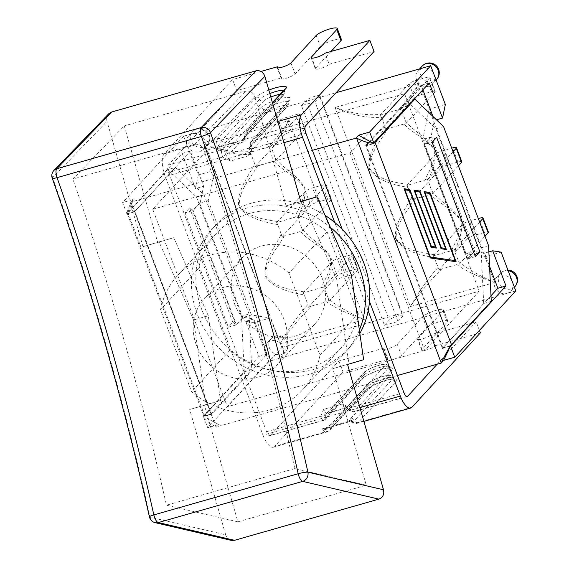 <?xml version="1.0" encoding="UTF-8"?>
<svg xmlns="http://www.w3.org/2000/svg" width="569" height="569" viewBox="0 0 569 569"><rect width="100%" height="100%" fill="white"/><g stroke="black" fill="none" stroke-linecap="round" stroke-linejoin="round"><path stroke-width="0.43" stroke-dasharray="2.85 2.13" d="M279.742 342.965A9.829 8.912 -137.4 0 0 270.716 340.881A9.829 8.912 -137.4 0 0 266.882 343.221A9.829 8.912 -137.4 0 0 265.332 352.389L254.087 322.616L270.303 317.986L280.24 343.406C288.142 329.408 297.345 316.421 307.85 304.451L304.259 294.962C292.246 292.544 274.35 289.514 265.296 276.356C263.49 260.922 274.983 246.718 281.321 234.25L277.679 224.613C265.73 222.202 247.636 219.108 238.71 205.971C236.91 190.416 248.39 176.468 254.734 163.9L251.149 154.412C236.434 155.259 221.106 152.044 205.181 144.768L214.52 170.359L198.304 174.989L187.052 145.216A9.829 8.912 -137.4 0 0 203.069 149.363A9.829 8.912 -137.4 0 0 205.082 145.387M251.149 154.412L249.819 152.485L268.013 146.951C272.487 143.075 279.521 134.27 289.116 120.543C281.015 134.81 275.211 144.142 271.69 148.552L275.282 158.04C281.171 167.044 295.844 173.737 304.564 187.18C306.634 202.315 298.505 212.863 298.22 218.752L301.862 228.389C307.765 237.415 322.445 244.122 331.137 257.551C333.192 272.572 325.127 283.22 324.807 289.102L328.391 298.59C335.959 305.276 347.951 312.31 364.366 319.686C347.111 313.54 334.494 307.566 326.514 301.776L311.528 306.051C300.069 317.509 289.649 329.97 280.268 343.434L280.46 343.626A9.829 8.912 -137.4 0 1 281.356 356.543L285.467 352.069A9.829 8.912 42.6 0 1 272.195 351.969A9.829 8.912 42.6 0 1 271 338.754A9.829 8.912 42.6 0 1 274.827 336.414A9.829 8.912 42.6 0 1 285.887 340.731A9.829 8.912 42.6 0 1 285.467 352.069A9.829 9.829 0 0 0 275.531 335.959A9.829 9.829 0 0 0 271 338.754L266.882 343.221M280.46 343.626L364.366 319.686L289.116 120.543L205.189 144.732C221.938 150.828 237.885 152.99 253.027 151.226M185.103 212.77L228.325 327.161L232.821 322.274L236.192 324.671L242.821 317.474L251.47 315.006L270.303 317.986L214.52 170.359L208.247 200.615L199.591 203.083L192.969 210.288L189.598 207.884L185.103 212.77L193.211 210.459L200.132 202.934L203.595 186.241L195.487 188.552L182.208 153.402L126.795 213.61L122.612 202.528L133.694 199.363L131.268 202.002L312.367 150.33M301.862 228.389L302.438 230.929L281.897 236.789L281.321 234.25M304.259 294.962L303.135 293.014L321.67 287.509C322.651 282.068 331.919 271.762 330.525 257.707C321.962 245.395 306.549 239.606 300.425 231.284M284.45 235.843C277.494 247.842 264.805 261.683 265.951 276.143C274.877 288.184 293.497 290.325 305.702 292.068M321.67 287.509L323.683 287.153L324.807 289.102M275.282 158.04L275.851 160.579L255.31 166.433L254.734 163.9M277.679 224.613L276.562 222.664L295.091 217.159C296.022 211.711 305.361 201.497 303.953 187.336C295.354 175.017 279.955 169.235 273.838 160.935M257.871 165.487C250.893 177.585 238.24 191.184 239.371 205.765C248.162 217.785 266.982 219.983 279.116 221.718M295.091 217.159L297.103 216.803L298.22 218.752M311.528 306.051L308.32 307.31L307.85 304.451M328.391 298.59L328.861 301.449L326.514 301.776M268.013 146.951L270.36 146.624L271.69 148.552M308.32 307.31L337.325 275.801L331.983 261.676A6.053 1.238 159.3 0 1 339.124 258.255L348.854 255.474A6.053 1.238 159.3 0 1 352.78 255.218A6.053 1.238 159.3 0 1 352.524 255.815L323.683 287.153M328.861 301.449L357.865 269.941A6.053 1.238 -20.7 0 0 358.114 269.343A6.053 1.238 -20.7 0 0 354.188 269.599L344.458 272.38A6.053 1.238 -20.7 0 0 337.325 275.801M303.142 293.014L331.983 261.676M281.897 236.789L310.738 205.452L305.404 191.326A6.053 1.238 159.3 0 1 312.537 187.905L322.267 185.124A6.053 1.238 159.3 0 1 326.193 184.868A6.053 1.238 159.3 0 1 325.945 185.466L297.103 216.803M302.438 230.929L331.279 199.591A6.053 1.238 -20.7 0 0 331.535 198.994A6.053 1.238 -20.7 0 0 327.609 199.25L317.879 202.031A6.053 1.238 -20.7 0 0 310.738 205.452M276.555 222.664L305.404 191.326M255.31 166.44L284.151 135.102L278.817 120.977A6.053 1.238 159.3 0 1 285.958 117.548L295.688 114.774A6.053 1.238 159.3 0 1 299.614 114.518A6.053 1.238 159.3 0 1 299.358 115.116L270.36 146.624M275.851 160.579L304.7 129.241A6.053 1.238 -20.7 0 0 304.948 128.644A6.053 1.238 -20.7 0 0 301.022 128.9L291.292 131.674A6.053 1.238 -20.7 0 0 284.151 135.102M249.819 152.485L278.817 120.977M456.8 264.606L441.814 268.881C430.221 280.481 419.723 293.049 410.32 306.577C418.236 292.509 427.504 279.407 438.13 267.281L433.422 255.844L453.97 249.983L458.671 261.42L459.147 264.279L456.8 264.606C464.894 270.495 477.377 276.42 494.248 282.38L494.219 282.637A9.829 8.912 -137.4 0 0 507 293.412L268.739 361.386L265.332 352.389A9.829 8.912 -137.4 0 0 277.523 358.883A9.829 8.912 -137.4 0 0 281.356 356.543M205.21 144.476A9.829 8.912 -137.4 0 0 192.436 133.708L336.087 92.719M398.293 109.781L400.64 109.454L401.977 111.382C405.448 107.05 411.188 97.825 419.197 83.714L419.694 84.155A9.829 8.912 -137.4 0 0 432.547 83.892A9.829 8.912 -137.4 0 0 434.097 74.731A9.829 8.912 -137.4 0 0 421.914 68.237A9.829 8.912 -137.4 0 0 418.08 70.577A9.829 8.912 -137.4 0 0 418.969 83.494L335.07 107.434C352.14 113.772 368.221 115.984 383.307 114.056L398.293 109.781C402.717 105.969 409.673 97.278 419.168 83.686L418.969 83.494M384.459 325.304L397.973 321.449L314.977 101.808L301.463 105.67L384.459 325.304L389.217 320.134L306.222 100.493A7.561 1.551 159.3 0 1 313.803 96.63A7.561 1.551 159.3 0 1 320.055 95.891A7.561 1.551 159.3 0 1 319.735 96.638L402.731 316.279A7.561 1.551 -20.7 0 0 403.051 315.532A7.561 1.551 -20.7 0 0 396.799 316.272A7.561 1.551 -20.7 0 0 389.217 320.134M458.671 261.42C466.352 268.219 478.216 275.197 494.255 282.345L494.354 281.733A9.829 8.912 -137.4 0 1 496.367 277.75L500.478 273.284A9.829 8.912 42.6 0 1 504.312 270.944A9.829 8.912 42.6 0 1 508.145 270.695M401.977 111.382L405.562 120.87C411.458 129.874 426.124 136.567 434.844 150.017C436.921 165.145 428.791 175.693 428.5 181.582L432.717 193.759L412.176 199.619L407.959 187.443C395.946 185.06 378.029 181.888 369.004 168.808C367.254 153.452 378.591 139.227 385.021 126.731L381.436 117.242C366.763 118.274 351.308 115.002 335.07 107.434L410.32 306.577L494.219 282.637M434.545 257.793C422.525 255.374 404.63 252.344 395.576 239.179C393.769 223.752 405.263 209.548 411.6 197.08M414.737 198.673C407.781 210.672 395.085 224.513 396.23 238.973C405.156 251.014 423.777 253.162 435.982 254.898M432.141 191.22C438.045 200.245 452.718 206.945 461.409 220.381C463.536 235.438 455.392 246.028 455.086 251.932M451.95 250.339C452.91 244.876 462.263 234.627 460.798 220.537C452.234 208.226 436.828 202.436 430.705 194.114M445.349 104.504L429.133 109.134L484.916 256.754L501.133 252.131M405.562 120.87L406.138 123.409L385.59 129.27L385.021 126.731M407.959 187.443L406.842 185.494L425.37 179.989C426.309 174.541 435.641 164.327 434.232 150.166C425.64 137.847 410.235 132.065 404.125 123.765M388.15 128.324C381.095 140.358 368.57 154.213 369.665 168.602C378.563 180.558 397.198 182.841 409.396 184.548M425.37 179.989L427.383 179.633L428.5 181.582M441.814 268.881L438.607 270.14L438.13 267.281M381.436 117.242L380.099 115.315L383.307 114.056M438.607 270.14L467.604 238.631L462.27 224.506A6.053 1.238 159.3 0 1 469.404 221.085L478.309 218.546M488.401 232.173A6.053 1.238 -20.7 0 0 484.475 232.437L474.745 235.21A6.053 1.238 -20.7 0 0 467.604 238.631M459.147 264.279L484.98 236.213M433.422 255.844L462.27 224.506M479.646 222.088L453.962 249.983M412.176 199.619L441.018 168.282L435.683 154.156A6.053 1.238 159.3 0 1 442.817 150.735L451.722 148.196M461.815 161.824A6.053 1.238 -20.7 0 0 457.889 162.08L448.159 164.861A6.053 1.238 -20.7 0 0 441.018 168.282M432.717 193.759L458.401 165.856M406.842 185.494L435.683 154.156M453.059 151.731L427.383 179.633M385.597 129.27L414.438 97.932L409.097 83.807A6.053 1.238 159.3 0 1 416.238 80.378L425.968 77.604A6.053 1.238 159.3 0 1 429.894 77.348A6.053 1.238 159.3 0 1 429.645 77.946L400.64 109.454M406.138 123.409L434.979 92.071A6.053 1.238 -20.7 0 0 435.235 91.474A6.053 1.238 -20.7 0 0 431.302 91.73L421.572 94.504A6.053 1.238 -20.7 0 0 414.438 97.932M380.099 115.315L409.097 83.807M515.784 290.908L507 293.412A9.829 8.912 -137.4 0 0 510.834 291.072A9.829 8.912 -137.4 0 0 512.385 281.904A9.829 8.912 -137.4 0 0 500.201 275.41A9.829 8.912 -137.4 0 0 496.367 277.75M359.857 333.498A90.748 82.249 42.6 0 1 349.565 347.73A90.748 82.249 42.6 0 1 230.843 350.077A90.748 82.249 42.6 0 1 201.703 309.408A90.748 82.249 42.6 0 1 197.429 261.64A90.748 82.249 42.6 0 1 216.021 224.812A90.748 82.249 42.6 0 1 325.091 215.374M359.921 407.56L263.013 435.207L165.259 176.511L283.91 142.663M397.454 375.512L260.147 414.687L168.623 172.471A6.053 2.233 -105.9 0 1 168.26 165.053L236.74 90.649L281.612 77.846A7.561 1.551 -20.7 0 0 281.292 78.593A7.561 1.551 -20.7 0 0 287.544 77.853A7.561 1.551 -20.7 0 0 295.126 73.991L320.404 46.523A11.494 2.354 -20.7 0 1 331.926 40.648A11.494 2.354 -20.7 0 1 341.428 39.531M443.578 309.856L447.76 320.93A11.494 2.354 -20.7 0 1 447.284 322.068L421.999 349.53A7.561 1.551 -20.7 0 0 421.686 350.276A7.561 1.551 -20.7 0 0 427.938 349.544A7.561 1.551 -20.7 0 0 435.513 345.675L431.33 334.6A7.561 1.551 159.3 0 1 423.749 338.463A7.561 1.551 159.3 0 1 417.497 339.202A7.561 1.551 159.3 0 1 417.817 338.455L443.095 310.987A11.494 2.354 -20.7 0 0 443.578 309.856A11.494 2.354 -20.7 0 0 434.076 310.973A11.494 2.354 -20.7 0 0 422.554 316.848L397.276 344.316A7.561 1.551 159.3 0 1 389.694 348.178A7.561 1.551 159.3 0 1 383.442 348.918A7.561 1.551 159.3 0 1 383.755 348.171L338.889 360.974L270.403 435.377L324.195 420.029C322.886 420.84 321.748 419.581 320.781 416.259L323.683 409.289L342.602 403.89L349.693 408.009C351.407 411.11 352.823 412.29 353.925 411.551L392.02 370.163A16.636 3.407 -20.7 0 0 381.92 369.231A16.636 3.407 -20.7 0 0 362.289 378.641L323.761 420.306L325.376 419.303A3.023 2.738 -137.4 0 0 325.852 416.494A3.023 2.738 42.6 0 1 327.509 412.952L365.604 371.564A10.591 2.169 159.3 0 1 378.093 365.568A10.591 2.169 159.3 0 1 384.523 366.166L346.429 407.553A6.053 2.233 -105.9 0 1 345.995 407.831A6.053 2.233 -105.9 0 1 342.602 403.89L348.221 408.99L349.693 408.009L403.89 392.546M270.403 435.377A6.053 2.233 -105.9 0 1 269.969 435.655A6.053 2.233 -105.9 0 1 266.584 431.722L260.147 414.687L215.985 426.978L131.105 202.351C128.302 208.425 126.972 212.017 127.122 213.126L133.694 199.363M277.836 67.86L281.612 77.846M330.987 51.487L315.667 68.131A7.561 1.551 -20.7 0 0 315.347 68.877A7.561 1.551 -20.7 0 0 321.599 68.138A7.561 1.551 -20.7 0 0 329.181 64.276L324.999 53.194M261.043 71.438L232.557 79.568L236.74 90.649M268.824 90.108A16.636 3.407 -20.7 0 0 255.958 97.242L217.948 138.537L164.157 153.879L232.557 79.568M383.755 348.171L387.944 359.252A7.561 1.551 -20.7 0 0 387.624 359.992A7.561 1.551 -20.7 0 0 393.876 359.259A7.561 1.551 -20.7 0 0 401.458 355.39L426.736 327.929L422.554 316.848M437.198 364.174L476.196 321.798L431.33 334.6M447.76 320.93A11.494 2.354 -20.7 0 0 438.265 322.054A11.494 2.354 -20.7 0 0 426.736 327.929M338.889 360.974L343.071 372.048L387.944 359.252M329.181 64.276L374.053 51.473M325.624 428.578L321.769 428.948A18.45 6.821 74.1 0 0 327.147 431.864A18.45 6.821 74.1 0 0 328.469 431.018L366.472 389.722A16.636 3.407 159.3 0 1 386.102 380.305A16.636 3.407 159.3 0 1 396.209 381.237L358.2 422.532A3.023 2.738 42.6 0 1 354.451 420.534L351.535 422.177A3.023 2.916 119.7 0 0 348.776 421.899L326.698 428.194A3.023 1.743 -119.2 0 0 326.279 428.315A3.023 1.743 -119.2 0 0 326.265 428.322A3.023 1.743 -119.2 0 0 325.632 429.567L330.127 427.475A3.023 2.738 42.6 0 1 330.596 424.659A3.023 2.738 42.6 0 1 330.603 424.659A3.023 2.738 42.6 0 1 331.777 423.933L326.279 428.322M411.992 407.191L358.2 422.532A18.45 6.821 -105.9 0 1 356.877 423.386A18.45 6.821 -105.9 0 1 351.5 420.463L348.776 421.899L351.336 422.049A3.023 2.916 119.7 0 0 351.322 422.042L351.5 420.463L321.769 428.948L325.632 429.567M348.228 408.99L349.857 410.839C351.165 411.75 352.382 412.077 353.505 411.821L353.925 411.551A3.023 2.738 42.6 0 1 350.177 409.552L348.271 408.883M266.584 431.722L320.781 416.259A3.023 0.967 -0.9 0 0 324.351 415.711L325.852 416.494L363.947 375.099A3.023 2.738 42.6 0 1 365.604 371.564M392.02 370.163A3.023 2.738 42.6 0 1 388.271 368.164L350.177 409.552A3.023 2.738 -137.4 0 0 346.429 407.553L327.509 412.952A6.053 2.233 74.1 0 1 327.075 413.229A6.053 2.233 74.1 0 1 323.683 409.289L324.351 415.711M225.68 154.569L229.904 161.127L222.82 157.008C221.284 153.708 221.028 151.276 222.045 149.704A3.023 2.738 42.6 0 1 225.793 151.703L225.68 154.569L222.82 157.008L168.623 172.471M305.93 133.302L251.733 148.765L248.831 155.728L250.125 144.768A3.023 2.738 42.6 0 1 248.468 148.303L286.563 106.915A10.591 2.169 -20.7 0 0 280.133 106.325A10.591 2.169 -20.7 0 0 267.643 112.313L229.549 153.701A6.053 2.233 74.1 0 0 229.904 161.127L248.831 155.728A6.053 2.233 -105.9 0 1 248.468 148.303L229.549 153.701A3.023 2.738 -137.4 0 1 225.793 151.703L263.888 110.315A13.613 2.788 159.3 0 1 277.537 103.359A13.613 2.788 159.3 0 1 288.789 102.036A13.613 2.788 159.3 0 1 288.22 103.373L250.125 144.768A3.023 2.738 -137.4 0 1 250.595 141.951L249.571 147.869A3.023 0.967 179.1 0 1 249.592 147.748L249.578 147.855A3.023 0.967 179.1 0 0 251.733 148.765C250.943 145.244 250.957 142.734 251.783 141.226A3.023 2.738 -137.4 0 0 250.602 141.944L288.696 100.557A3.023 2.738 -137.4 0 0 288.22 103.373A3.023 2.738 42.6 0 1 286.563 106.915M218.361 145.685L216.256 149.718A18.45 6.821 74.1 0 1 217.948 138.537A3.023 2.738 42.6 0 1 221.697 140.536L218.361 145.685A3.023 1.743 -119.2 0 0 220.359 146.788L225.445 142.527L263.454 101.239A3.023 2.738 42.6 0 1 259.706 99.241A13.613 2.788 159.3 0 1 269.82 93.572M280.012 94.369A10.591 2.169 159.3 0 1 282.373 95.841L244.364 137.136L242.437 140.493L245.993 141.233L216.256 149.718L220.359 146.788L242.437 140.493A3.023 2.916 119.7 0 0 244.265 138.295L244.549 135.97L246.021 133.594A3.023 2.738 42.6 0 1 247.679 130.052L272.537 103.046M277.821 121.453L247.679 130.052A18.45 6.821 -105.9 0 0 245.993 141.233L244.265 138.295M164.157 153.879A18.45 6.821 74.1 0 0 165.259 176.511M435.513 345.675L480.385 332.879M343.071 372.048L274.678 446.359L328.469 431.018A3.023 2.738 42.6 0 0 330.127 427.475L368.129 386.18A3.023 2.738 42.6 0 1 369.786 382.638L331.777 423.933M263.013 435.207A18.45 6.821 74.1 0 0 273.355 447.213A18.45 6.821 74.1 0 0 274.678 446.359M479.447 330.39L476.196 321.798M342.239 229.385L369.473 301.463M368.157 310.902L334.743 222.472M436.651 137.399L424.879 144.121L432.148 142.286M228.325 327.161L235.893 324.999L192.671 210.608M126.795 213.61L134.903 211.291L211.618 414.31L203.51 416.629L258.923 356.422L245.644 321.279L253.753 318.967L243.361 317.324L235.893 324.999M450.065 346.286L442.454 348.456L365.739 145.436L373.349 143.267M488.558 245.673L480.99 247.835L483.7 303.49L442.838 347.887L366.436 145.7L373.506 143.68M442.838 347.887L449.908 345.874M244.222 371.813L251.79 369.651L249.073 313.996L241.505 316.158L244.222 371.813L204.392 415.086A12.098 2.482 -20.7 0 0 203.851 416.067L204.25 417.233C205.637 420.185 209.541 423.428 215.985 426.978M203.851 416.067L210.921 414.054L134.526 211.86L127.449 213.88A12.098 2.482 159.3 0 1 127.997 212.891L167.819 169.626L175.387 167.464L134.526 211.86M127.207 213.233L127.449 213.88M366.436 145.7L407.297 101.296L414.14 99.347M216.355 427.177L218.781 424.545L204.1 416.721M454.958 260.694L429.588 193.545L424.673 192.827M446.082 249.485L441.025 248.859L419.573 192.08L414.659 191.369M436.067 248.02L431.01 247.401L409.552 190.622L404.644 189.904M414.125 190.302L435.264 247.031M404.111 188.837L429.958 258.034L455.762 261.683M424.147 191.76L445.285 248.489M483.7 303.49L491.267 301.328M210.921 414.054L251.79 369.651M167.819 169.626L196.504 197.059L204.072 194.897L175.387 167.464M407.297 101.296L435.989 128.736L443.557 126.574M424.581 144.448L467.803 258.838L474.653 254.77M467.803 258.838L475.371 256.676M480.99 247.835L435.989 128.736M424.04 144.604L431.508 136.923L474.731 251.313L467.263 258.987L424.04 144.604L430.968 137.079L434.431 120.379L436.466 119.803M241.505 316.158L196.504 197.059M204.072 194.897L249.073 313.996M242.821 317.474L199.591 203.083M218.781 424.545L207.699 427.703L203.51 416.629M251.47 315.006L208.247 200.615M301.463 105.67L306.222 100.493M314.977 101.808L319.735 96.638M397.973 321.449L402.731 316.279M192.436 133.708A9.829 8.912 -137.4 0 0 188.602 136.048A9.829 8.912 -137.4 0 0 187.052 145.216L183.645 136.211L192.436 133.708M189.598 207.884L232.821 322.274M236.434 324.849L193.211 210.459M474.731 251.313L467.263 258.987M488.863 251.889L484.582 253.105L474.19 251.462L466.082 253.781L422.859 139.391L429.133 109.134L419.694 84.155M494.354 281.733L484.916 256.754L466.082 253.781M431.508 136.923L422.859 139.391M365.739 145.436L421.145 85.236L422.888 89.838M432.931 116.417L434.431 120.379M490.997 295.716L442.454 348.456M484.582 253.105L489.56 266.285M429.254 82.925L421.145 85.236M245.644 321.279L254.087 322.616M198.304 174.989L195.487 188.552M183.645 136.211L122.612 202.528M182.208 153.402L190.316 151.091L203.595 186.241M258.923 356.422L267.032 354.11L211.618 414.31M253.753 318.967L267.032 354.11M134.903 211.291L190.316 151.091M268.739 361.386L207.699 427.703M357.446 316.784A84.703 76.765 42.6 0 1 340.696 348.427A84.703 76.765 42.6 0 1 229.705 350.461L198.659 268.305A84.703 76.765 42.6 0 1 216.056 233.71A84.703 76.765 42.6 0 1 327.054 231.675L288.96 273.07L319.998 355.22A84.703 76.765 42.6 0 1 302.608 389.822A84.703 76.765 42.6 0 1 191.611 391.849L160.565 309.7A84.703 76.765 42.6 0 1 177.962 275.097A84.703 76.765 42.6 0 1 288.96 273.07M229.705 350.461L215.516 365.874L220.509 400.512L204.435 405.292L237.878 521.837L366.272 485.208L332.822 368.662L348.904 363.883L343.911 329.245L319.998 355.22M366.272 485.208L294.842 468.586A1125.809 416.131 74.1 0 0 203.716 149.547C201.824 145.358 198.752 143.637 194.498 144.384L72.868 179.086L124.262 125.92L157.705 242.465L173.787 237.686L190.999 276.634L160.565 309.7M300.781 201.469L286.1 205.836L254.784 96.716L203.716 149.547M351.414 274.948L336.684 279.151L302.175 201.056M194.498 144.384L245.9 91.218C250.125 90.499 253.084 92.334 254.784 96.716M245.9 91.218L124.262 125.92M149.441 516.937A7.561 1.081 167.4 0 0 150.067 517.214A7.561 6.885 -76.9 0 0 155.109 522.648M53.913 170.472A7.561 6.871 -136 0 0 52.618 177.635A7.561 1.138 -19.4 0 0 52.241 178.218M108.743 113.757C106.858 115.87 106.282 118.409 107.022 121.361L52.618 177.635A1116.883 412.831 -105.9 0 1 150.067 517.214L225.665 534.803C226.626 537.748 228.496 539.604 231.277 540.379M237.878 521.837L166.454 505.215A1125.809 416.131 74.1 0 0 72.868 179.086M294.842 468.586L166.454 505.215M204.435 405.292L189.705 409.495L205.779 404.715L193.567 319.984L208.297 315.781L215.516 365.874L191.611 391.849M286.1 205.836L300.83 201.632M193.567 319.984L159.057 241.882L142.975 246.669L157.705 242.465M142.975 246.669L107.022 121.361M159.057 241.882L173.787 237.686M208.297 315.781L190.999 276.634L198.659 268.305M205.779 404.715L220.509 400.512M225.665 534.803L189.705 409.495M347.559 364.466L332.822 368.662M336.684 279.151L343.911 329.245L357.168 314.835M348.904 363.883L363.634 359.679M327.054 231.675L356.358 309.244M196.362 344.992A49.154 44.553 42.6 0 1 204.115 299.166A49.154 44.553 42.6 0 1 270.453 299.678A49.154 44.553 42.6 0 1 276.449 365.746A49.154 44.553 42.6 0 1 196.362 344.992M234.456 303.597A49.154 44.553 -137.4 0 0 314.543 324.358A49.154 44.553 -137.4 0 0 308.547 258.29A49.154 44.553 -137.4 0 0 242.209 257.778A49.154 44.553 -137.4 0 0 234.456 303.597M359.373 330.148A90.748 82.249 42.6 0 1 345.148 352.524A90.748 82.249 42.6 0 1 197.287 314.202A90.748 82.249 42.6 0 1 211.604 229.613A90.748 82.249 42.6 0 1 330.361 227.294M281.875 347.503L479.19 291.207L404.573 93.729L207.258 150.017L281.875 347.503L227.33 406.764L152.712 209.278L207.258 150.017M152.712 209.278L350.027 152.99L404.573 93.729M350.027 152.99L424.652 350.468L479.19 291.207M424.652 350.468L227.33 406.764M357.865 269.941L352.524 255.815M354.188 269.599L348.854 255.474M344.458 272.38L339.124 258.255M331.279 199.591L325.945 185.466M327.609 199.25L322.267 185.124M317.879 202.031L312.537 187.905M304.7 129.241L299.358 115.116M301.022 128.9L295.688 114.774M291.292 131.674L285.958 117.548M484.475 232.437L479.134 218.311M474.745 235.21L469.404 221.085M457.889 162.08L452.554 147.954M448.159 164.861L442.817 150.735M434.979 92.071L429.645 77.946M431.302 91.73L425.968 77.604M421.572 94.504L416.238 80.378M436.658 79.425A9.829 8.912 42.6 0 1 423.393 79.326A9.829 8.912 42.6 0 1 422.191 66.111M290.937 62.91L295.126 73.991M315.667 68.131L311.897 58.145M397.276 344.316L401.458 355.39M421.999 349.53L417.817 338.455M406.764 396.472L353.925 411.551M447.284 322.068L443.095 310.987M316.222 35.442L320.404 46.523M348.776 421.899L350.703 418.535A3.023 2.738 -137.4 0 1 354.451 420.534L392.461 379.239A13.613 2.788 -20.7 0 0 393.03 377.901A13.613 2.788 -20.7 0 0 381.778 379.224A13.613 2.788 -20.7 0 0 368.129 386.18A3.023 2.738 -137.4 0 1 367.652 389.004L329.65 430.292L327.147 431.864L273.355 447.213M396.209 381.237A3.023 2.738 42.6 0 1 392.461 379.239A3.023 2.738 -137.4 0 0 388.705 377.24A10.591 2.169 -20.7 0 0 382.276 376.65A10.591 2.169 -20.7 0 0 369.786 382.638M350.703 418.535L388.705 377.24M384.523 366.166A3.023 2.738 -137.4 0 1 388.271 368.164A13.613 2.788 -20.7 0 0 388.84 366.82A13.613 2.788 -20.7 0 0 377.588 368.143A13.613 2.788 -20.7 0 0 363.947 375.099A3.023 2.738 -137.4 0 1 362.289 378.641M324.195 420.029A3.023 2.738 -137.4 0 0 325.376 419.31L363.47 377.923C360.86 378.591 375.846 370.17 383.499 368.883L389.964 368.022L388.84 366.82C388.101 364.971 386.479 364.153 383.961 364.359C383.62 364.018 380.377 364.821 374.231 366.792C367.282 369.942 364.018 371.777 364.423 372.282L326.329 413.67L346.983 407.845M168.26 165.053L222.045 149.704L260.14 108.316A3.023 2.738 42.6 0 1 263.888 110.315A3.023 2.738 -137.4 0 0 267.643 112.313M260.14 108.316A16.636 3.407 159.3 0 1 279.77 98.899A16.636 3.407 159.3 0 1 289.877 99.838A3.023 2.738 -137.4 0 0 288.696 100.557L287.743 106.197L249.748 147.449L249.549 148.388M289.877 99.838L251.783 141.226L305.567 125.877M255.958 97.242A3.023 2.738 -137.4 0 1 259.706 99.241L221.697 140.536A3.023 2.738 -137.4 0 0 225.445 142.527M263.454 101.239A10.591 2.169 159.3 0 1 270.816 97.036M283.675 90.386A13.613 2.788 159.3 0 1 284.6 90.955A13.613 2.788 159.3 0 1 284.031 92.299L246.021 133.594A3.023 2.738 -137.4 0 1 245.552 136.404A3.023 2.738 -137.4 0 0 245.552 136.404L283.554 95.115A3.023 2.738 -137.4 0 0 284.031 92.299A3.023 2.738 42.6 0 1 284.507 89.475M282.373 95.841A3.023 2.738 -137.4 0 0 283.554 95.115L284.649 89.312M244.364 137.136A3.023 2.738 -137.4 0 0 245.545 136.411L243.966 138.231L246.498 130.77L272.416 102.619M366.472 389.722A3.023 2.738 -137.4 0 0 367.652 389.004C365.049 389.673 380.028 381.244 387.688 379.964L394.146 379.103L393.03 377.901C391.771 375.711 389.829 374.914 387.212 375.512C378.563 376.735 369.061 382.019 368.605 383.364L330.603 424.659L326.265 428.322M127.997 212.891L204.392 415.086M514.945 286.598A9.829 8.912 42.6 0 1 501.68 286.499A9.829 8.912 42.6 0 1 500.478 273.284A9.829 9.829 0 0 1 507.932 270.111M196.547 129.234A9.829 8.912 42.6 0 1 207.6 133.559A9.829 8.912 42.6 0 1 207.18 144.896A9.829 8.912 42.6 0 1 193.915 144.796A9.829 8.912 42.6 0 1 192.713 131.581A9.829 8.912 42.6 0 1 196.547 129.234M352.78 255.218L358.114 269.343M326.193 184.868L331.535 198.994M299.614 114.518L304.948 128.644M429.894 77.348L435.235 91.474M432.547 83.892L436.103 80.03M418.08 70.577L419.645 68.885M281.292 78.593L277.11 67.512M315.347 68.877L311.165 57.796M387.624 359.992L383.442 348.918M421.686 350.276L417.497 339.202M348.228 408.983L347.14 407.966M323.818 420.292L269.969 435.655M407.283 396.479L353.434 411.842M325.553 428.599L349.487 421.771M351.535 422.177C354.409 423.642 356.187 424.047 356.877 423.386L363.89 421.38M204.25 417.233L127.122 213.126M320.055 95.891L403.051 315.532M510.834 291.072L514.39 287.21M203.069 149.363L207.18 144.896A9.829 9.829 0 0 0 197.251 128.786A9.829 9.829 0 0 0 192.713 131.581L188.602 136.048M242.209 257.778L204.115 299.166M314.543 324.358L276.449 365.746M216.056 233.71L177.962 275.097M340.696 348.427L302.608 389.822M216.021 224.812L211.604 229.613M349.565 347.73L345.148 352.524"/><path stroke-width="0.85" d="M336.087 92.719L430.697 65.727L445.349 104.504L442.54 118.068L436.466 119.803M484.98 236.213L488.145 232.771A6.053 1.238 -20.7 0 0 488.401 232.173L483.06 218.048A6.053 1.238 159.3 0 1 482.811 218.645L479.646 222.088M478.309 218.546L479.134 218.311A6.053 1.238 159.3 0 1 483.06 218.048M458.401 165.856L461.566 162.421A6.053 1.238 -20.7 0 0 461.815 161.824L456.48 147.698A6.053 1.238 159.3 0 1 456.224 148.296L453.059 151.731M451.722 148.196L452.554 147.954A6.053 1.238 159.3 0 1 456.48 147.698M488.863 251.889L492.69 250.794L501.133 252.131L515.784 290.908L454.752 357.225L443.664 360.383L441.245 363.022L397.454 375.512L403.89 392.546A6.053 2.233 74.1 0 0 407.283 396.479A6.053 2.233 74.1 0 0 407.717 396.202L437.198 364.174M325.091 215.374A90.748 82.249 42.6 0 1 334.743 222.472A90.748 82.249 42.6 0 1 368.157 310.902A90.748 82.249 42.6 0 1 359.857 333.498M283.91 142.663L302.573 137.335L334.743 222.472M368.157 310.902L400.32 396.031L359.921 407.56M302.573 137.335A18.45 6.821 -105.9 0 1 301.47 114.703L369.864 40.392L324.999 53.194A7.561 1.551 159.3 0 1 317.417 57.056A7.561 1.551 159.3 0 1 311.165 57.796A7.561 1.551 159.3 0 1 311.478 57.049L336.763 29.581A11.494 2.354 -20.7 0 0 337.246 28.45A11.494 2.354 -20.7 0 0 327.744 29.567A11.494 2.354 -20.7 0 0 316.222 35.442L290.937 62.91A7.561 1.551 159.3 0 1 283.355 66.772A7.561 1.551 159.3 0 1 277.11 67.512A7.561 1.551 159.3 0 1 277.423 66.765L277.836 67.86M277.423 66.765L261.043 71.438M330.987 51.487L340.945 40.662A11.494 2.354 -20.7 0 0 341.428 39.531L337.246 28.45M342.239 229.385L305.93 133.302A6.053 2.233 74.1 0 1 305.567 125.877L374.053 51.473L369.864 40.392M400.32 396.031A18.45 6.821 -105.9 0 0 410.669 408.037A18.45 6.821 -105.9 0 0 411.992 407.191L480.385 332.879L479.447 330.39M369.473 301.463L397.454 375.512M312.367 150.33L356.528 138.039L441.245 363.022M432.148 142.286L436.651 137.399L479.873 251.79L475.371 256.676L432.148 142.286M414.14 99.347L414.872 99.141L375.042 142.414A12.098 2.482 159.3 0 1 373.506 143.68L373.349 143.267L429.254 82.925L442.54 118.068M492.69 250.794L505.969 285.944L450.563 346.144L449.908 345.874A12.098 2.482 -20.7 0 0 451.445 344.601L491.267 301.328L488.558 245.673L443.557 126.574L414.872 99.141M356.151 137.84L358.577 135.209L373.349 143.267M373.264 143.032C369.238 143.352 363.662 141.688 356.528 138.039M441.409 362.666C444.609 355.917 447.526 350.532 450.15 346.521L443.664 360.383M414.083 190.174L419.901 191.028L441.352 247.807L445.555 248.418L424.097 191.639L429.915 192.486L456.075 261.726L430.228 257.956L404.068 188.716L409.879 189.562L431.338 246.341L435.534 246.953L414.083 190.174M424.943 192.749L446.402 249.528L441.295 248.781L419.844 192.002L414.929 191.291L436.387 248.07L431.281 247.323L409.822 190.544L404.915 189.833L430.285 256.982L455.228 260.616L429.858 193.467L424.673 192.827L446.082 249.485M455.228 260.616L430.015 257.053L404.915 189.833M414.929 191.291L436.067 248.02M419.901 191.028L414.125 190.302M435.534 246.953L431.067 246.42L409.609 189.641L404.111 188.837M455.762 261.683L429.645 192.564L424.147 191.76M445.555 248.418L441.082 247.878L419.623 191.099M474.653 254.77L479.873 251.79M450.563 346.144L454.752 357.225M358.577 135.209L369.658 132.044L373.847 143.125M422.888 89.838L432.931 116.417M489.56 266.285L497.861 288.255L490.997 295.716M505.969 285.944L497.861 288.255M430.697 65.727L369.658 132.044M155.109 522.648A7.561 6.885 -76.9 0 0 158.31 522.562A7.561 2.795 -105.9 0 1 153.843 514.917A7.561 1.081 167.4 0 0 149.441 516.937A7.561 7.561 0 0 0 155.109 522.648L231.277 540.379L234.549 540.301L378.89 499.127C382.859 497.505 384.395 494.39 383.513 489.774L307.914 472.178A7.561 1.081 167.4 0 0 298.184 473.742A7.561 2.795 74.1 0 0 302.651 481.381A7.561 6.885 -76.9 0 0 307.914 472.178A1116.883 412.831 74.1 0 0 210.473 132.598A7.561 6.871 -136 0 0 201.12 127.577A7.561 2.795 74.1 0 0 201.398 136.46A7.561 1.138 -19.4 0 0 210.473 132.598L264.87 76.324L300.83 201.632L316.905 196.853L300.781 201.469M52.241 178.218A7.561 1.138 -19.4 0 0 57.056 177.642A7.561 2.795 -105.9 0 1 56.786 168.751A7.561 6.871 -136 0 0 53.934 170.451A7.561 6.871 -136 0 0 53.913 170.472A7.561 7.561 0 0 0 52.241 178.218C91.26 289.152 123.665 402.063 149.441 516.937M264.87 76.324C263.17 71.943 260.211 70.108 255.979 70.826L111.645 112.008L108.743 113.757L53.934 170.451M316.905 196.853L351.414 274.948L363.634 359.679L347.559 364.466L383.513 489.774M356.358 309.244L358.093 313.832L357.168 314.835M358.093 313.832A84.703 76.765 42.6 0 1 357.446 316.784M330.361 227.294A90.748 82.249 42.6 0 1 359.373 330.148M488.145 232.771L482.811 218.645M461.566 162.421L456.224 148.296M426.025 63.764A9.829 8.912 42.6 0 1 437.077 68.088A9.829 8.912 42.6 0 1 436.658 79.425A9.829 9.829 0 0 0 426.729 63.315A9.829 9.829 0 0 0 422.191 66.111A9.829 8.912 42.6 0 1 426.025 63.764M311.897 58.145L311.478 57.049M272.537 103.046L285.688 88.757A16.636 3.407 -20.7 0 0 268.824 90.108M301.47 114.703L277.821 121.453M407.717 396.202L406.764 396.472M336.763 29.581L340.945 40.662M270.816 97.036A10.591 2.169 159.3 0 1 280.012 94.369M269.82 93.572A13.613 2.788 159.3 0 1 283.675 90.386M284.614 89.369L284.507 89.475A3.023 2.738 42.6 0 1 285.688 88.757M451.445 344.601L375.042 142.414M508.145 270.695A9.829 8.912 42.6 0 1 516.332 277.032A9.829 8.912 42.6 0 1 514.945 286.598A9.829 9.829 0 0 0 507.932 270.111M153.843 514.917A1109.322 410.036 74.1 0 0 57.056 177.642L201.398 136.46A1109.322 410.036 -105.9 0 1 298.184 473.742L153.843 514.917M255.979 70.826L201.12 127.577L56.786 168.751L111.645 112.008M234.549 540.301L158.31 522.562L302.651 481.381L378.89 499.127M436.103 80.03L436.658 79.425M419.645 68.885L422.191 66.111M284.507 89.475L272.416 102.619M410.669 408.037L363.89 421.38M514.39 287.21L514.945 286.598"/></g></svg>
